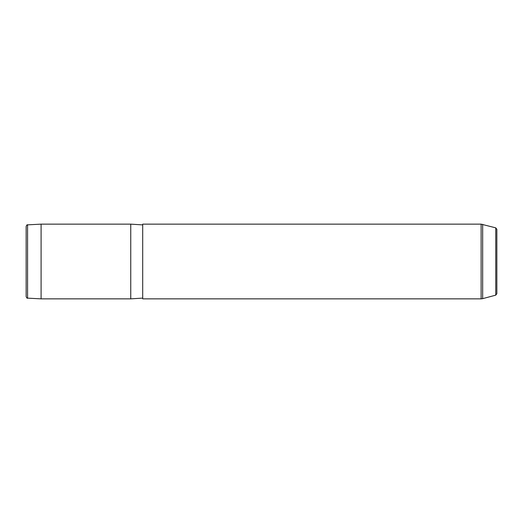 <?xml version="1.0" encoding="UTF-8"?>
<svg xmlns="http://www.w3.org/2000/svg" width="523" height="523" viewBox="0 0 523 523"><rect width="100%" height="100%" fill="white"/><g stroke="black" fill="none" stroke-linecap="round" stroke-linejoin="round"><path stroke-width="0.78" d="M27.569 298.149C27.235 298.509 26.765 298.012 26.15 296.659L26.15 226.341C26.765 224.988 27.235 224.491 27.569 224.851L41.095 224.145L41.095 298.855L27.569 298.149L27.569 224.851M142.707 298.11L130.75 298.855L130.75 224.145L41.095 224.145M142.707 243.587L142.707 224.145L481.121 224.145L481.121 298.855L142.707 298.855L142.707 243.587M495.745 227.851L495.745 295.149L496.85 293.704L496.85 229.296L495.745 227.851L481.121 224.145M496.85 255.852L496.85 249.713M495.745 295.149L482.67 298.653L482.67 224.347M130.75 298.855L41.095 298.855M142.707 224.89L130.75 224.145M482.67 298.653L481.121 298.855"/></g></svg>
